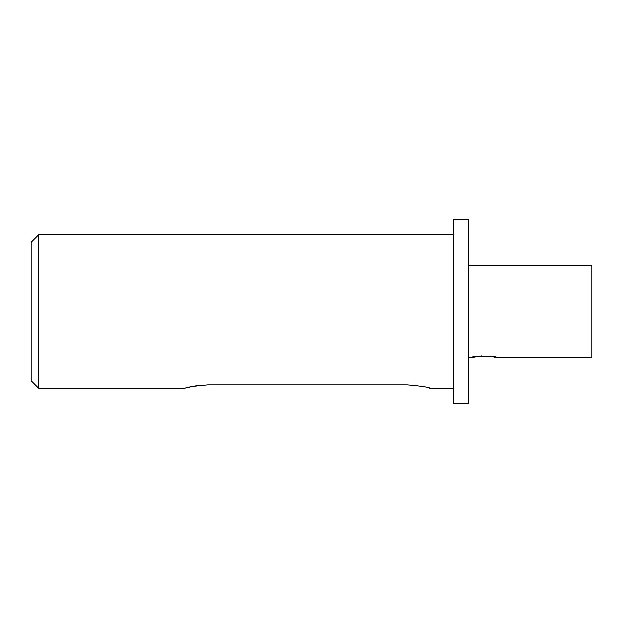 <?xml version="1.0" encoding="UTF-8"?>
<svg xmlns="http://www.w3.org/2000/svg" width="623" height="623" viewBox="0 0 623 623"><rect width="100%" height="100%" fill="white"/><g stroke="black" fill="none" stroke-linecap="round" stroke-linejoin="round"><path stroke-width="0.93" d="M31.15 380.63L31.15 242.37L38.828 234.692L38.828 388.308L31.15 380.63M453.599 388.308L430.555 388.308C429.2 387.156 421.522 385.972 407.512 384.773L207.809 384.773C193.8 385.972 186.121 387.156 184.766 388.308L38.828 388.308M489.211 356.076L496.99 357.586C497.785 355.663 470.856 355.663 471.642 357.586L481.805 355.881M496.99 357.586L591.85 357.586L591.85 265.414L468.955 265.414M471.642 357.586L468.955 357.586M468.955 403.673L468.955 219.327L453.599 219.327L453.599 403.673L468.955 403.673M453.599 234.692L38.828 234.692M428.858 387.818L430.555 388.308M186.55 387.794L191.495 386.564M194.983 385.886L198.955 385.302"/></g></svg>
